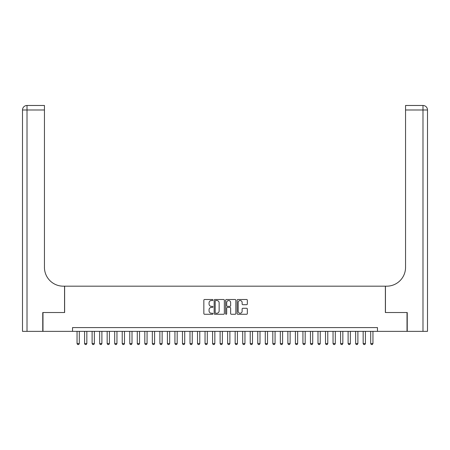 <?xml version="1.0" encoding="UTF-8"?>
<svg xmlns="http://www.w3.org/2000/svg" width="450" height="450" viewBox="0 0 450 450"><rect width="100%" height="100%" fill="white"/><g stroke="black" fill="none" stroke-linecap="round" stroke-linejoin="round"><path stroke-width="0.67" d="M212.951 300.009A0.518 0.518 0 0 0 212.434 299.492L204.581 299.492A0.737 0.737 0 0 0 203.844 300.229L203.844 313.532A0.737 0.737 0 0 0 204.581 314.269L212.434 314.269A0.518 0.518 0 0 0 212.951 313.757A0.518 0.518 0 0 0 212.434 313.239L211.421 313.239A2.363 2.363 0 0 1 209.053 310.871L209.053 309.763A2.363 2.363 0 0 1 211.421 307.401L212.434 307.401A0.518 0.518 0 0 0 212.951 306.883A0.518 0.518 0 0 0 212.434 306.366L211.421 306.366A2.363 2.363 0 0 1 209.053 303.998L209.053 302.889A2.363 2.363 0 0 1 211.421 300.527L212.434 300.527A0.518 0.518 0 0 0 212.951 300.009M246.6 304.701A0.737 0.737 0 0 0 247.337 303.964L247.337 300.229A0.737 0.737 0 0 0 246.6 299.492L237.876 299.492A0.737 0.737 0 0 0 237.139 300.229L237.139 313.532A0.737 0.737 0 0 0 237.876 314.269L246.6 314.269A0.737 0.737 0 0 0 247.337 313.532L247.337 309.026A0.737 0.737 0 0 0 246.6 308.284L242.865 308.284A0.737 0.737 0 0 0 242.128 309.026L242.128 311.259A1.974 1.974 0 0 1 240.148 313.239A1.974 1.974 0 0 1 238.174 311.259L238.174 302.501A1.974 1.974 0 0 1 240.148 300.527A1.974 1.974 0 0 1 242.128 302.501L242.128 303.964A0.737 0.737 0 0 0 242.865 304.701L246.6 304.701M72.534 331.352L42.981 331.352L42.981 312.531L64.626 312.531L64.626 286.178L385.374 286.178L385.374 312.531L407.019 312.531L407.019 331.352L377.466 331.352L377.466 327.589L72.534 327.589L72.534 331.352L377.466 331.352M224.353 300.229A0.737 0.737 0 0 0 223.616 299.492L214.892 299.492A0.737 0.737 0 0 0 214.155 300.229L214.155 313.532A0.737 0.737 0 0 0 214.892 314.269L223.616 314.269A0.737 0.737 0 0 0 224.353 313.532L224.353 300.229M226.384 299.492L235.108 299.492A0.737 0.737 0 0 1 235.845 300.229L235.845 313.532A0.737 0.737 0 0 1 235.108 314.269L231.373 314.269A0.737 0.737 0 0 1 230.636 313.532L230.636 308.137A0.737 0.737 0 0 0 229.894 307.401L227.419 307.401A0.737 0.737 0 0 0 226.682 308.137L226.682 313.757A0.518 0.518 0 0 1 226.164 314.269A0.518 0.518 0 0 1 225.647 313.757L225.647 300.229A0.737 0.737 0 0 1 226.384 299.492M215.708 300.527A0.518 0.518 0 0 0 215.19 301.044L215.19 312.722A0.518 0.518 0 0 0 215.708 313.239L216.776 313.239A2.363 2.363 0 0 0 219.144 310.871L219.144 302.889A2.363 2.363 0 0 0 216.776 300.527L215.708 300.527M230.636 302.541A1.974 1.974 0 0 0 228.656 300.561A1.974 1.974 0 0 0 226.682 302.541L226.682 305.623A0.737 0.737 0 0 0 227.419 306.366L229.894 306.366A0.737 0.737 0 0 0 230.636 305.623L230.636 302.541M77.051 331.352L77.051 343.547L79.307 343.547L79.307 331.352M79.307 343.547L78.744 344.526L77.614 344.526L77.051 343.547M42.756 312.531L64.553 312.531L64.553 286.178L63.27 286.178A18.821 18.821 0 0 1 44.449 267.351L44.449 109.991L27.017 109.991L27.017 331.352L42.756 331.352L42.756 312.531M27.017 331.352L22.5 331.352L22.5 109.991A4.517 4.517 0 0 1 27.017 105.474L44.449 105.474L44.449 109.991M44.449 105.474L27.017 105.474A4.517 4.517 0 0 0 22.5 109.991L27.017 109.991L27.017 105.474M63.27 286.178A18.821 18.821 0 0 1 44.449 267.351M422.983 331.352L422.983 105.474A4.517 4.517 0 0 1 427.5 109.991L427.5 331.352L407.244 331.352L407.244 312.531L385.447 312.531L385.447 286.178L386.73 286.178A18.821 18.821 0 0 0 405.551 267.351L405.551 105.474L422.983 105.474L405.551 105.474M386.73 286.178A18.821 18.821 0 0 0 405.551 267.351M84.578 331.352L84.578 343.547L86.839 343.547L86.839 331.352M86.839 343.547L86.271 344.526L85.146 344.526L84.578 343.547M92.109 331.352L92.109 343.547L94.365 343.547L94.365 331.352M94.365 343.547L93.802 344.526L92.672 344.526L92.109 343.547M99.636 331.352L99.636 343.547L101.897 343.547L101.897 331.352M101.897 343.547L101.334 344.526L100.204 344.526L99.636 343.547M107.168 331.352L107.168 343.547L109.423 343.547L109.423 331.352M109.423 343.547L108.861 344.526L107.73 344.526L107.168 343.547M114.694 331.352L114.694 343.547L116.955 343.547L116.955 331.352M116.955 343.547L116.392 344.526L115.262 344.526L114.694 343.547M122.226 331.352L122.226 343.547L124.487 343.547L124.487 331.352M124.487 343.547L123.919 344.526L122.788 344.526L122.226 343.547M129.752 331.352L129.752 343.547L132.013 343.547L132.013 331.352M132.013 343.547L131.451 344.526L130.32 344.526L129.752 343.547M137.284 331.352L137.284 343.547L139.545 343.547L139.545 331.352M139.545 343.547L138.977 344.526L137.846 344.526L137.284 343.547M144.816 331.352L144.816 343.547L147.071 343.547L147.071 331.352M147.071 343.547L146.509 344.526L145.378 344.526L144.816 343.547M152.342 331.352L152.342 343.547L154.603 343.547L154.603 331.352M154.603 343.547L154.035 344.526L152.904 344.526L152.342 343.547M159.874 331.352L159.874 343.547L162.129 343.547L162.129 331.352M162.129 343.547L161.567 344.526L160.436 344.526L159.874 343.547M167.4 331.352L167.4 343.547L169.661 343.547L169.661 331.352M169.661 343.547L169.093 344.526L167.968 344.526L167.4 343.547M174.932 331.352L174.932 343.547L177.188 343.547L177.188 331.352M177.188 343.547L176.625 344.526L175.494 344.526L174.932 343.547M182.458 331.352L182.458 343.547L184.719 343.547L184.719 331.352M184.719 343.547L184.151 344.526L183.026 344.526L182.458 343.547M189.99 331.352L189.99 343.547L192.246 343.547L192.246 331.352M192.246 343.547L191.683 344.526L190.553 344.526L189.99 343.547M197.516 331.352L197.516 343.547L199.778 343.547L199.778 331.352M199.778 343.547L199.215 344.526L198.084 344.526L197.516 343.547M205.048 331.352L205.048 343.547L207.304 343.547L207.304 331.352M207.304 343.547L206.741 344.526L205.611 344.526L205.048 343.547M212.574 331.352L212.574 343.547L214.836 343.547L214.836 331.352M214.836 343.547L214.273 344.526L213.143 344.526L212.574 343.547M220.106 331.352L220.106 343.547L222.368 343.547L222.368 331.352M222.368 343.547L221.799 344.526L220.669 344.526L220.106 343.547M227.632 331.352L227.632 343.547L229.894 343.547L229.894 331.352M229.894 343.547L229.331 344.526L228.201 344.526L227.632 343.547M235.164 331.352L235.164 343.547L237.426 343.547L237.426 331.352M237.426 343.547L236.857 344.526L235.727 344.526L235.164 343.547M242.696 331.352L242.696 343.547L244.952 343.547L244.952 331.352M244.952 343.547L244.389 344.526L243.259 344.526L242.696 343.547M250.222 331.352L250.222 343.547L252.484 343.547L252.484 331.352M252.484 343.547L251.916 344.526L250.785 344.526L250.222 343.547M257.754 331.352L257.754 343.547L260.01 343.547L260.01 331.352M260.01 343.547L259.447 344.526L258.317 344.526L257.754 343.547M265.281 331.352L265.281 343.547L267.542 343.547L267.542 331.352M267.542 343.547L266.974 344.526L265.849 344.526L265.281 343.547M272.812 331.352L272.812 343.547L275.068 343.547L275.068 331.352M275.068 343.547L274.506 344.526L273.375 344.526L272.812 343.547M280.339 331.352L280.339 343.547L282.6 343.547L282.6 331.352M282.6 343.547L282.032 344.526L280.907 344.526L280.339 343.547M287.871 331.352L287.871 343.547L290.126 343.547L290.126 331.352M290.126 343.547L289.564 344.526L288.433 344.526L287.871 343.547M295.397 331.352L295.397 343.547L297.658 343.547L297.658 331.352M297.658 343.547L297.096 344.526L295.965 344.526L295.397 343.547M302.929 331.352L302.929 343.547L305.184 343.547L305.184 331.352M305.184 343.547L304.622 344.526L303.491 344.526L302.929 343.547M310.455 331.352L310.455 343.547L312.716 343.547L312.716 331.352M312.716 343.547L312.154 344.526L311.023 344.526L310.455 343.547M317.987 331.352L317.987 343.547L320.248 343.547L320.248 331.352M320.248 343.547L319.68 344.526L318.549 344.526L317.987 343.547M325.513 331.352L325.513 343.547L327.774 343.547L327.774 331.352M327.774 343.547L327.212 344.526L326.081 344.526L325.513 343.547M333.045 331.352L333.045 343.547L335.306 343.547L335.306 331.352M335.306 343.547L334.738 344.526L333.608 344.526L333.045 343.547M340.577 331.352L340.577 343.547L342.832 343.547L342.832 331.352M342.832 343.547L342.27 344.526L341.139 344.526L340.577 343.547M348.103 331.352L348.103 343.547L350.364 343.547L350.364 331.352M350.364 343.547L349.796 344.526L348.666 344.526L348.103 343.547M355.635 331.352L355.635 343.547L357.891 343.547L357.891 331.352M357.891 343.547L357.328 344.526L356.197 344.526L355.635 343.547M363.161 331.352L363.161 343.547L365.423 343.547L365.423 331.352M365.423 343.547L364.854 344.526L363.729 344.526L363.161 343.547M370.693 331.352L370.693 343.547L372.949 343.547L372.949 331.352M372.949 343.547L372.386 344.526L371.256 344.526L370.693 343.547M427.5 109.991L405.551 109.991"/></g></svg>
